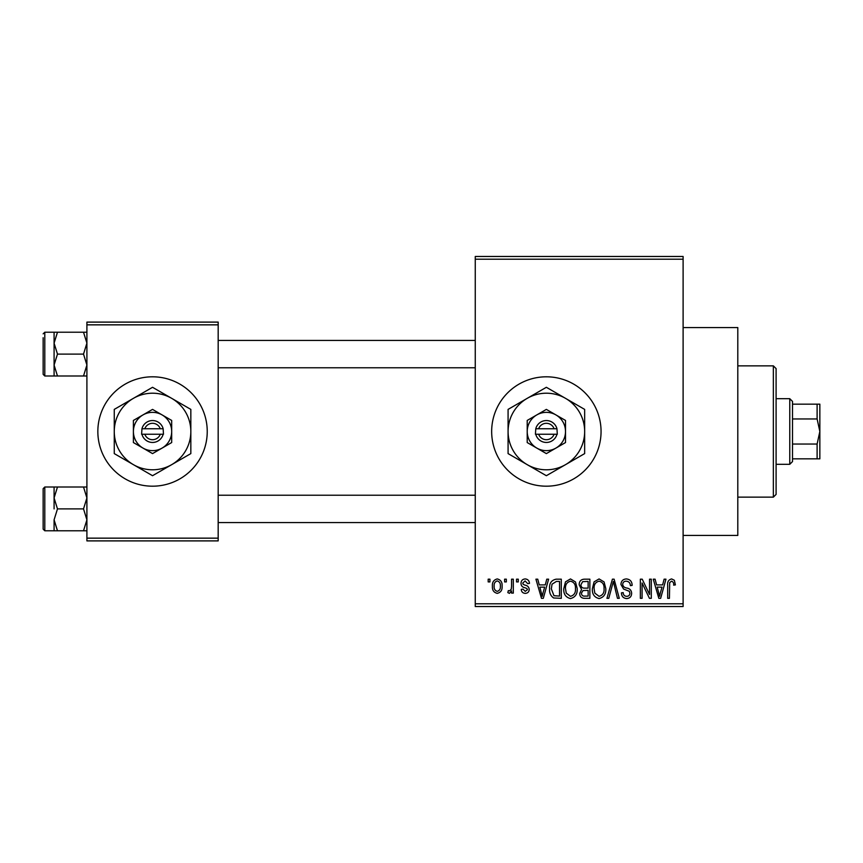 <?xml version="1.0" encoding="UTF-8"?>
<svg xmlns="http://www.w3.org/2000/svg" width="863" height="863" viewBox="0 0 863 863"><rect width="100%" height="100%" fill="white"/><g stroke="black" fill="none" stroke-linecap="round" stroke-linejoin="round"><path stroke-width="1.29" d="M546.365 376.807A54.693 54.693 0 0 0 491.662 431.5A54.693 54.693 0 0 0 546.365 486.193A54.693 54.693 0 0 0 601.058 431.5A54.693 54.693 0 0 0 546.365 376.807M683.108 327.573L737.8 327.573L737.8 535.427L683.108 535.427M152.546 376.807A54.693 54.693 0 0 0 97.843 431.5A54.693 54.693 0 0 0 152.546 486.193A54.693 54.693 0 0 0 207.239 431.5A54.693 54.693 0 0 0 152.546 376.807M504.596 581.921L504.596 579.181L506.333 579.181L506.333 581.921L504.596 581.921M511.554 586.398L511.554 579.181L513.302 579.181L513.302 593.108L511.554 593.108L511.554 590.885L509.483 593.356L507.832 592.611L508.329 590.616L509.58 590.864L511.23 589.246L511.554 586.398M516.527 581.921L516.527 579.181L518.275 579.181L518.275 581.921L516.527 581.921M521.004 583.431C521.09 580.659 522.493 579.159 525.211 578.933C527.822 579.192 529.235 580.68 529.461 583.41L527.714 583.658L525.092 580.918L522.741 583.086L523.194 584.348L524.909 585.114C527.466 585.545 528.9 586.969 529.213 589.386C529.084 591.889 527.778 593.205 525.287 593.356C522.816 593.205 521.468 591.878 521.252 589.375L522.989 589.127L525.222 591.36L527.466 589.666L526.905 588.512L524.92 587.725C522.417 587.293 521.112 585.858 521.004 583.431M545.276 584.898L546.775 579.181L548.598 579.181L543.302 598.329L541.479 598.329L535.923 579.181L537.746 579.181L539.256 584.898L545.276 584.898M570.475 578.933L575.481 581.932L577.196 588.501C577.574 593.927 575.33 597.293 570.465 598.577C565.697 597.325 563.463 594.046 563.766 588.739L565.492 581.856L570.475 578.933M599.073 578.933L604.068 581.932L605.783 588.501C606.16 593.927 603.927 597.293 599.062 598.577C594.294 597.325 592.061 594.046 592.363 588.739L594.089 581.856L599.073 578.933M671.641 578.933L674.359 580.281L675.395 584.898L673.658 585.146C673.917 583.129 673.205 581.802 671.554 581.177L669.677 582.611L669.429 598.329L667.692 598.329L667.692 585.33C667.261 581.845 668.577 579.709 671.641 578.933M475.254 603.798L683.108 603.798L683.108 606.527L475.254 606.527L475.254 256.473L683.108 256.473L683.108 259.202L475.254 259.202M683.108 603.798L683.108 259.202M662.622 584.898L664.122 579.181L665.956 579.181L660.659 598.329L658.825 598.329L653.269 579.181L655.093 579.181L656.603 584.898L662.622 584.898M649.548 594.499L649.548 579.181L651.285 579.181L651.285 598.329L649.429 598.329L642.083 582.978L642.083 598.329L640.346 598.329L640.346 579.181L642.212 579.181L649.548 594.499M620.95 584.488C621.144 581.026 622.957 579.17 626.376 578.933C630.141 579.343 632.061 581.5 632.137 585.394L630.4 585.643C630.249 582.935 628.857 581.446 626.214 581.177C624.046 581.22 622.87 582.309 622.687 584.445C623.14 586.613 624.585 587.822 627.023 588.07C629.925 588.685 631.468 590.443 631.64 593.334C631.511 596.56 629.861 598.307 626.689 598.577C623.313 598.242 621.565 596.333 621.446 592.859L623.194 592.611C623.269 594.909 624.413 596.16 626.635 596.333C628.663 596.29 629.753 595.265 629.904 593.269L629.354 591.317L623.593 589.041L620.95 584.488M606.948 598.329L612.417 579.181L614.111 579.181L619.278 598.329L617.466 598.329L613.366 581.425L608.771 598.329L606.948 598.329M579.181 584.801C579.213 581.209 580.982 579.332 584.478 579.181L589.871 579.181L589.871 598.329L584.467 598.329C581.425 598.199 579.839 596.603 579.677 593.517L581.565 589.505L579.181 584.801M549.602 588.857C549.138 583.41 551.338 580.184 556.182 579.181L561.284 579.181L561.284 598.329L553.647 597.973C550.605 595.837 549.256 592.805 549.602 588.857M492.417 586.29C492.072 582.298 493.69 579.85 497.261 578.933C500.777 579.828 502.395 582.234 502.104 586.139C502.406 590.065 500.788 592.471 497.261 593.356C493.776 592.493 492.158 590.141 492.417 586.29M488.188 581.921L488.188 579.181L489.925 579.181L489.925 581.921L488.188 581.921M86.904 322.104L218.177 322.104L218.177 324.844L86.904 324.844L86.904 322.104M218.177 538.156L218.177 540.896L86.904 540.896L86.904 538.156L218.177 538.156L218.177 324.844M86.904 538.156L86.904 324.844M660.411 592.708L662.04 587.142L657.196 587.142L659.612 596.333L660.411 592.708M599.051 596.333C602.773 595.308 604.445 592.687 604.046 588.469C604.283 584.531 602.633 582.104 599.084 581.177C595.448 582.169 593.787 584.704 594.1 588.793L594.834 593.118L599.051 596.333M588.135 596.085L588.135 590.368L583.043 590.551L581.425 593.194C581.597 595.384 582.827 596.344 585.103 596.085L588.135 596.085M588.135 588.135L588.135 581.425L582.644 581.662L580.918 584.79C581.058 587.131 582.32 588.242 584.704 588.135L588.135 588.135M570.454 596.333C574.186 595.308 575.848 592.687 575.448 588.469C575.686 584.531 574.035 582.104 570.497 581.177C566.851 582.169 565.189 584.704 565.513 588.793L566.247 593.118L570.454 596.333M559.537 596.085L559.537 581.425L556.408 581.425L552.029 584.208L551.338 588.89L553.981 595.707L559.537 596.085M543.064 592.708L544.682 587.142L539.839 587.142L542.266 596.333L543.064 592.708M497.304 591.36C499.612 590.562 500.637 588.825 500.367 586.15C500.637 583.42 499.58 581.684 497.217 580.918C494.909 581.727 493.895 583.474 494.154 586.15C493.884 588.879 494.941 590.616 497.304 591.36M773.356 497.142L773.356 365.858L776.096 368.598L776.096 494.402L773.356 497.142L737.8 497.142M773.356 365.858L737.8 365.858M54.089 497.951L54.089 508.9L54.089 497.951L57.476 487.012L54.089 487.012L54.089 497.951L57.476 508.9L83.517 508.9L86.904 519.839L83.517 530.777L57.476 530.777L54.089 519.839L57.476 508.9M44.79 530.777L43.15 529.138L43.15 488.663L44.79 487.012L44.79 530.777L57.476 530.777M86.904 487.012L83.517 487.012L86.904 497.951L83.517 508.9M83.517 487.012L57.476 487.012M83.517 530.777L86.904 530.777M54.089 519.839L54.089 530.777M789.764 398.684L792.504 401.414L792.504 461.586L789.764 464.316L789.764 398.684L776.096 398.684M817.11 404.154L819.85 404.154L819.85 431.5L817.11 418.965L817.11 404.154L792.504 404.154M792.504 444.035L817.11 444.035L819.85 431.5L819.85 458.846L817.11 458.846L817.11 444.035M792.504 418.965L817.11 418.965M792.504 458.846L817.11 458.846M86.904 332.223L83.517 332.223L86.904 343.161L83.517 354.1L86.904 365.049L83.517 375.988L57.476 375.988L54.089 365.049L54.089 343.161L57.476 332.223L54.089 332.223L54.089 365.049L57.476 354.1L54.089 343.161M54.089 332.223L44.79 332.223L44.79 375.988L43.15 374.337L43.15 337.692M83.517 332.223L57.476 332.223M83.517 354.1L57.476 354.1M83.517 375.988L86.904 375.988M54.089 365.049L54.089 375.988L57.476 375.988M538.631 434.24L557.304 434.24L556.959 428.76A10.939 10.939 0 0 0 535.772 428.76L535.427 434.24L538.631 434.24A8.209 8.209 0 0 0 554.1 434.24M535.772 434.24A10.939 10.939 0 0 0 556.959 434.24M565.513 420.443L546.365 409.396L527.217 420.443L527.217 442.557L546.365 453.604L565.513 442.557L565.513 420.443M546.365 409.396L527.217 420.443L527.217 431.5A19.148 19.148 0 0 0 536.797 448.08L546.365 453.604L555.934 448.08A19.148 19.148 0 0 0 555.934 414.92A19.148 19.148 0 0 0 527.217 431.5M560.529 445.427L565.513 442.557M565.513 464.661A38.285 38.285 0 0 0 565.513 398.339A38.285 38.285 0 0 0 508.08 431.5A38.285 38.285 0 0 0 565.513 464.661L584.65 453.604L584.65 409.396L546.365 387.293L508.08 409.396L508.08 453.604L546.365 475.707L565.513 464.661M536.797 448.08A19.148 19.148 0 0 0 555.934 448.08M556.959 428.76L535.772 428.76M554.1 428.76A8.209 8.209 0 0 0 538.631 428.76M144.811 434.24L163.485 434.24L163.139 428.76A10.939 10.939 0 0 0 141.953 428.76L141.608 434.24L144.811 434.24A8.209 8.209 0 0 0 160.281 434.24M141.953 434.24A10.939 10.939 0 0 0 163.139 434.24M171.683 420.443L152.546 409.396L133.398 420.443L133.398 442.557L152.546 453.604L171.683 442.557L171.683 420.443M152.546 409.396L133.398 420.443L133.398 431.5A19.148 19.148 0 0 0 142.978 448.08L152.546 453.604L162.115 448.08A19.148 19.148 0 0 0 162.115 414.92A19.148 19.148 0 0 0 133.398 431.5M166.71 445.427L171.683 442.557M171.683 464.661A38.285 38.285 0 0 0 171.683 398.339A38.285 38.285 0 0 0 114.261 431.5A38.285 38.285 0 0 0 171.683 464.661L190.831 453.604L190.831 409.396L152.546 387.293L114.261 409.396L114.261 453.604L152.546 475.707L171.683 464.661M142.978 448.08A19.148 19.148 0 0 0 162.115 448.08M163.139 428.76L141.953 428.76M160.281 428.76A8.209 8.209 0 0 0 144.811 428.76M44.79 487.012L54.089 487.012M475.254 522.568L218.177 522.568M475.254 495.222L218.177 495.222M218.177 340.432L475.254 340.432M218.177 367.778L475.254 367.778M789.764 464.316L776.096 464.316M44.79 375.988L54.089 375.988M44.79 332.223L43.15 333.862L44.79 332.223"/></g></svg>
